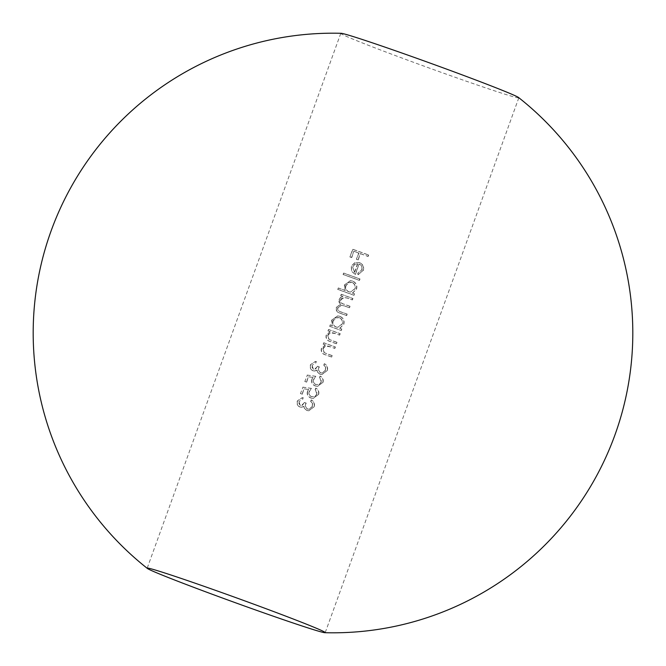 <?xml version="1.0" encoding="UTF-8"?>
<svg xmlns="http://www.w3.org/2000/svg" width="666" height="666" viewBox="0 0 666 666"><rect width="100%" height="100%" fill="white"/><g stroke="black" fill="none" stroke-linecap="round" stroke-linejoin="round"><path stroke-width="0.5" stroke-dasharray="3.33 2.5" d="M341.109 33.3A94.68 2.473 -160.1 0 0 341.059 33.3A94.68 2.473 -160.1 0 0 340.767 33.383A94.68 2.473 -160.1 0 0 428.954 67.932A94.68 2.473 -160.1 0 0 518.814 97.835A94.68 2.473 -160.1 0 0 518.606 97.552M302.764 387.162L311.263 388.395L309.199 391.566C308.425 393.881 309.132 395.562 311.305 396.611L314.285 396.595L316.417 394.755L316.966 392.64L316.675 391.208L315.168 389.585L315.676 388.178C318.223 389.635 319.122 391.766 318.365 394.572L313.053 398.418L310.856 398.043C307.775 396.711 306.651 394.447 307.492 391.233L308.466 389.493L303.996 388.844L302.064 394.18A94.68 2.473 -160.1 0 0 300.433 393.598L303.013 387.162L300.433 393.598M312.054 365.326L313.395 369.372L315.617 368.947L317.441 366.283A94.68 2.473 19.9 0 1 319.056 366.866C317.932 369.447 318.465 371.462 320.637 372.902L322.802 372.893L323.992 372.227L325.408 370.113L325.507 367.182L323.784 365.159L324.292 363.753C326.998 365.359 327.905 367.665 327.023 370.671L321.761 374.55L319.996 374.259L317.532 372.311L316.808 370.121L315.384 370.87L312.887 370.787C310.431 369.472 309.615 367.457 310.431 364.718L315.284 361.455L316.192 361.505L315.676 362.912L312.054 365.326L315.676 362.912M339.951 333.691L339.444 335.098A94.68 2.473 -160.1 0 0 335.298 333.591L330.619 332.825L328.122 334.59L327.664 335.489L328.862 339.269L331.427 340.384A94.68 2.473 19.9 0 1 336.821 342.349L336.305 343.756A94.68 2.473 -160.1 0 0 330.453 341.625C326.956 340.709 325.524 338.578 326.157 335.223L330.028 331.685A94.68 2.473 -160.1 0 0 327.947 330.935L328.455 329.528A94.68 2.473 19.9 0 1 339.951 333.691L340.193 333.691A97.835 2.556 -160.1 0 0 328.696 329.528L328.455 329.528M352.697 298.476L352.189 299.883A94.68 2.473 -160.1 0 0 347.369 298.127L343.748 297.427L341.408 298.551L340.567 299.866C340.243 302.247 341.4 303.696 344.031 304.204A94.68 2.473 19.9 0 1 349.858 306.318L349.35 307.734A94.68 2.473 -160.1 0 0 344.888 306.11L341.317 305.253L337.72 307.725C337.321 309.99 338.345 311.388 340.801 311.913A94.68 2.473 19.9 0 1 347.019 314.169L346.503 315.576A94.68 2.473 -160.1 0 0 340.293 313.32C337.054 312.496 335.697 310.539 336.213 307.459L340.526 304.254L338.911 301.989L339.061 299.6L340.501 297.444L342.699 296.437A94.68 2.473 -160.1 0 0 340.692 295.721L341.2 294.305A94.68 2.473 19.9 0 1 352.697 298.476L352.938 298.476A97.835 2.556 -160.1 0 0 341.442 294.305L341.2 294.305M359.765 278.954L359.257 280.361A94.68 2.473 -160.1 0 0 343.082 274.517L343.598 273.11A94.68 2.473 19.9 0 1 359.765 278.954L360.006 278.954A97.835 2.556 -160.1 0 0 343.839 273.11L343.598 273.11M368.431 255.003L367.923 256.41A94.68 2.473 -160.1 0 0 360.273 253.638L358.017 259.873A94.68 2.473 -160.1 0 0 356.393 259.29L358.658 253.047A94.68 2.473 -160.1 0 0 353.788 251.298L351.531 257.534A94.68 2.473 -160.1 0 0 349.9 256.951L352.672 249.3A94.68 2.473 19.9 0 1 368.431 255.003L368.673 255.003A97.835 2.556 -160.1 0 0 352.913 249.3L352.672 249.3M361.713 269.822C362.404 267.174 361.496 265.268 358.999 264.102L355.278 274.359L351.74 271.67L351.14 266.233L354.911 262.521L359.232 262.595C362.77 264.177 364.044 266.808 363.053 270.504L357.975 274.658L357.767 273.168L361.946 269.822L357.767 273.168M338.203 287.995A94.68 2.473 19.9 0 1 345.113 290.484L344.355 284.965L350.341 280.702L352.472 281.085C355.985 282.742 357.259 285.456 356.268 289.235L352.397 293.123A94.68 2.473 19.9 0 1 354.379 293.848L353.862 295.254A94.68 2.473 -160.1 0 0 337.695 289.41L338.445 287.995L337.695 289.41M330.128 324.9A94.68 2.473 19.9 0 1 332.267 325.666L331.601 320.18L337.587 315.917L339.718 316.3C343.24 317.957 344.505 320.671 343.523 324.45L339.643 328.338A94.68 2.473 19.9 0 1 341.625 329.062L341.117 330.469A94.68 2.473 -160.1 0 0 329.62 326.307L330.369 324.9L329.62 326.307M335.14 346.978L334.632 348.385A94.68 2.473 -160.1 0 0 330.486 346.878L325.807 346.112L323.31 347.868L322.86 348.776L324.059 352.555L326.615 353.671A94.68 2.473 19.9 0 1 332.009 355.627L331.502 357.034A94.68 2.473 -160.1 0 0 325.641 354.911C322.144 353.996 320.721 351.856 321.353 348.509L325.216 344.971A94.68 2.473 -160.1 0 0 323.135 344.214L323.643 342.807A94.68 2.473 19.9 0 1 335.14 346.978L335.381 346.969A97.835 2.556 -160.1 0 0 323.884 342.807L323.643 342.807M307.143 375.083L315.634 376.323L313.569 379.487C312.795 381.809 313.503 383.491 315.676 384.532L318.656 384.523L320.787 382.675L321.337 380.561L321.045 379.137L319.538 377.514L320.046 376.099C322.594 377.564 323.493 379.695 322.735 382.5L317.424 386.338L315.226 385.964C312.146 384.64 311.022 382.367 311.863 379.162L312.837 377.422L308.366 376.773L306.435 382.109A94.68 2.473 -160.1 0 0 304.812 381.526L307.384 375.083L304.812 381.526M298.942 401.548L300.283 405.594L300.999 405.727L302.506 405.169L304.329 402.505A94.68 2.473 19.9 0 1 305.944 403.088C304.82 405.669 305.344 407.684 307.525 409.124L309.69 409.124L310.872 408.458L312.287 406.335L312.396 403.405L310.664 401.39L311.18 399.975C313.886 401.581 314.793 403.887 313.902 406.893L308.649 410.772L306.876 410.489L304.42 408.533L303.696 406.352L302.272 407.093L299.775 407.009C297.319 405.702 296.503 403.679 297.319 400.94L302.173 397.677L303.072 397.735L302.564 399.142L298.942 401.548L302.564 399.142M352.913 249.3L349.9 256.951M350.15 256.951A97.835 2.556 19.9 0 1 351.773 257.534L351.531 257.534M351.773 257.534L353.788 251.298M354.029 251.298A97.835 2.556 19.9 0 1 358.899 253.047L358.658 253.047M358.899 253.047L356.393 259.29M356.635 259.29A97.835 2.556 19.9 0 1 358.258 259.873L358.017 259.873M358.258 259.873L360.273 253.638M360.514 253.638A97.835 2.556 19.9 0 1 368.165 256.41L367.923 256.41M368.165 256.41L368.673 255.003M358.008 273.168L357.975 274.658M358.208 274.658L363.053 270.504M363.295 270.504C364.294 266.833 363.02 264.194 359.474 262.595L359.232 262.595M359.474 262.595L354.911 262.521M355.153 262.521L351.14 266.233M351.382 266.233L351.74 271.67M351.981 271.67L355.278 274.359M355.519 274.359L358.999 264.102M359.24 264.102C361.73 265.251 362.637 267.158 361.946 269.822M354.379 272.444L357.534 263.736L357.009 263.719L357.775 263.736L354.678 264.252L352.53 266.816L354.62 272.444L352.53 266.816M352.772 266.816L354.92 264.244L357.775 263.736L354.62 272.444M343.839 273.11L343.082 274.517M343.331 274.517A97.835 2.556 19.9 0 1 359.498 280.361L359.257 280.361M359.498 280.361L360.006 278.954M337.937 289.41A97.835 2.556 19.9 0 1 354.104 295.254L353.862 295.254M354.104 295.254L354.379 293.848M354.612 293.848A97.835 2.556 -160.1 0 0 352.639 293.123L352.397 293.123M352.639 293.123L356.268 289.235M356.51 289.227C357.5 285.464 356.235 282.75 352.714 281.085L352.472 281.085M352.714 281.085L350.582 280.694L344.355 284.965M344.597 284.965L345.113 290.484M345.354 290.484A97.835 2.556 -160.1 0 0 338.445 287.995M345.771 285.498C344.98 288.403 345.945 290.493 348.668 291.775L350.349 292.083L354.845 288.769C355.586 285.905 354.628 283.816 351.973 282.501L348.626 282.542L347.186 283.4L345.771 285.498L350.599 282.234L351.973 282.501M352.214 282.501C354.87 283.816 355.827 285.905 355.086 288.769L350.591 292.058L348.668 291.775M348.909 291.766C346.203 290.493 345.238 288.403 346.012 285.498M341.442 294.305L340.692 295.721M340.934 295.712A97.835 2.556 19.9 0 1 342.94 296.437L342.699 296.437M342.94 296.437L340.501 297.444M340.742 297.444L339.061 299.6M339.302 299.6L340.526 304.254M340.767 304.254L336.213 307.459M336.455 307.459C335.93 310.531 337.287 312.487 340.534 313.32A97.835 2.556 19.9 0 1 346.745 315.576L346.503 315.576M346.745 315.576L347.019 314.169M347.261 314.169A97.835 2.556 -160.1 0 0 341.042 311.913C338.594 311.397 337.57 309.998 337.962 307.725L337.72 307.725M337.962 307.725L341.558 305.253L345.13 306.11A97.835 2.556 19.9 0 1 349.592 307.734L349.35 307.734M349.592 307.734L349.858 306.318M350.1 306.318A97.835 2.556 -160.1 0 0 344.264 304.204C341.658 303.713 340.501 302.264 340.809 299.866L340.567 299.866M340.809 299.866L344.414 297.402L347.61 298.127A97.835 2.556 19.9 0 1 352.431 299.883L352.189 299.883M352.431 299.883L352.938 298.476M329.861 326.307A97.835 2.556 19.9 0 1 341.358 330.469L341.117 330.469M341.358 330.469L341.625 329.062M341.866 329.062A97.835 2.556 -160.1 0 0 339.885 328.338L339.643 328.338M339.885 328.338L343.523 324.45M343.764 324.45C344.755 320.687 343.49 317.973 339.96 316.3L339.718 316.3M339.96 316.3L337.829 315.917L331.601 320.18M331.851 320.18L332.267 325.666M332.509 325.666A97.835 2.556 -160.1 0 0 330.369 324.9M333.017 320.712C332.234 323.618 333.2 325.716 335.914 326.989L337.604 327.297L342.099 323.992C342.84 321.12 341.883 319.031 339.227 317.715L335.872 317.765L334.44 318.623L333.017 320.712L337.853 317.457L339.227 317.715M339.469 317.715C342.124 319.031 343.082 321.12 342.341 323.992L337.845 327.272L335.914 326.989M336.155 326.989C333.45 325.716 332.484 323.626 333.258 320.712M328.696 329.528L327.947 330.935M328.188 330.935A97.835 2.556 19.9 0 1 330.269 331.685L330.028 331.685M330.269 331.685L326.157 335.223M326.398 335.223C325.766 338.569 327.189 340.701 330.694 341.625A97.835 2.556 19.9 0 1 336.546 343.756L336.305 343.756M336.546 343.756L336.821 342.349M337.054 342.341A97.835 2.556 -160.1 0 0 331.668 340.384L328.862 339.269M329.104 339.269L327.664 335.489M327.913 335.489L329.762 333.3L332.134 332.692M332.376 332.692L335.539 333.591A97.835 2.556 19.9 0 1 339.685 335.098L339.444 335.098M339.685 335.098L340.193 333.691M323.884 342.807L323.135 344.214M323.376 344.214A97.835 2.556 19.9 0 1 325.458 344.971L325.216 344.971M325.458 344.971L321.353 348.509M321.595 348.509C320.954 351.848 322.386 353.987 325.882 354.911A97.835 2.556 19.9 0 1 331.743 357.034L331.502 357.034M331.743 357.034L332.009 355.627M332.251 355.627A97.835 2.556 -160.1 0 0 326.856 353.671L324.059 352.555M324.3 352.555L322.86 348.776M323.102 348.776L324.95 346.578L327.322 345.979M327.564 345.979L330.727 346.878A97.835 2.556 19.9 0 1 334.873 348.385L334.632 348.385M334.873 348.385L335.381 346.969M315.917 362.912L316.192 361.505M316.433 361.505L315.526 361.455L310.431 364.718M310.672 364.718C309.856 367.432 310.681 369.455 313.137 370.787L312.887 370.787M313.137 370.787L314.552 371.037L316.808 370.121M317.049 370.121L317.532 372.311M317.774 372.311L319.996 374.259M320.229 374.259L322.003 374.542L327.023 370.671M327.256 370.671C328.155 367.674 327.239 365.368 324.533 363.753L324.292 363.753M324.533 363.753L323.784 365.159M324.017 365.159L325.507 367.182M325.749 367.174L325.408 370.113M325.641 370.113L321.953 373.068L320.637 372.902M320.879 372.902C318.706 371.462 318.173 369.455 319.297 366.866L319.056 366.866M319.297 366.866A97.835 2.556 -160.1 0 0 317.682 366.283L317.441 366.283M317.682 366.283L314.352 369.488L313.395 369.372M313.636 369.372L312.096 367.424L312.296 365.318M305.053 381.526A97.835 2.556 19.9 0 1 306.676 382.109L306.435 382.109M306.676 382.109L308.366 376.773M308.608 376.773L312.837 377.422M313.078 377.422L311.863 379.162M312.104 379.162C311.263 382.359 312.379 384.632 315.468 385.964L315.226 385.964M315.468 385.964L317.665 386.338L322.735 382.5M322.977 382.5C323.734 379.703 322.844 377.572 320.288 376.099L320.046 376.099M320.288 376.099L319.538 377.514M319.78 377.514L321.104 381.993M321.345 381.993L319.43 384.265L315.676 384.532M315.917 384.532C313.744 383.499 313.045 381.818 313.811 379.487L313.569 379.487M313.811 379.487L315.634 376.323M315.875 376.323L307.384 375.083M300.682 393.598A97.835 2.556 19.9 0 1 302.306 394.18L302.064 394.18M302.306 394.18L303.996 388.844M304.237 388.844L308.466 389.493M308.708 389.493L307.492 391.233M307.734 391.233C306.893 394.439 308.008 396.703 311.097 398.043L310.856 398.043M311.097 398.043L313.295 398.418L318.365 394.572M318.606 394.572C319.364 391.775 318.465 389.643 315.917 388.178L315.676 388.178M315.917 388.178L315.168 389.585M315.409 389.585L316.733 394.072M316.974 394.072L315.06 396.345L311.305 396.611M311.546 396.611C309.374 395.579 308.674 393.897 309.44 391.566L309.199 391.566M309.44 391.566L311.263 388.395M311.505 388.395L303.013 387.162M302.805 399.142L303.072 397.735M303.313 397.735L302.414 397.677L297.319 400.94M297.56 400.94C296.745 403.654 297.56 405.677 300.016 407.009L299.775 407.009M300.016 407.009L301.44 407.267L303.696 406.352M303.937 406.343L304.42 408.533M304.662 408.533L306.876 410.489M307.118 410.481L308.891 410.772L313.902 406.893M314.144 406.893C315.035 403.896 314.127 401.59 311.422 399.975L311.18 399.975M311.422 399.975L310.664 401.39M310.905 401.39L312.396 403.405M312.629 403.405L312.287 406.335M312.529 406.335L308.841 409.29L307.525 409.124M307.767 409.124C305.586 407.692 305.061 405.677 306.185 403.088L305.944 403.088M306.185 403.088A97.835 2.556 -160.1 0 0 304.57 402.505L304.329 402.505M304.57 402.505L301.24 405.711L300.283 405.594M300.524 405.594L298.984 403.646L299.184 401.548M340.767 33.383L147.186 568.165M518.814 97.835L325.224 632.617"/><path stroke-width="1" d="M324.891 632.7A94.68 2.473 -160.1 0 0 325.224 632.617A94.68 2.473 -160.1 0 0 240.235 599.225A94.68 2.473 -160.1 0 0 147.469 568.081A94.68 2.473 -160.1 0 0 147.186 568.165A94.68 2.473 -160.1 0 0 147.386 568.448A94.68 2.473 -160.1 0 0 235.356 602.713A94.68 2.473 -160.1 0 0 324.891 632.7A299.808 299.808 0 0 0 518.606 97.552A94.68 2.473 -160.1 0 0 430.636 63.287A94.68 2.473 -160.1 0 0 341.109 33.3A299.808 299.808 0 0 0 147.369 568.431"/></g></svg>
